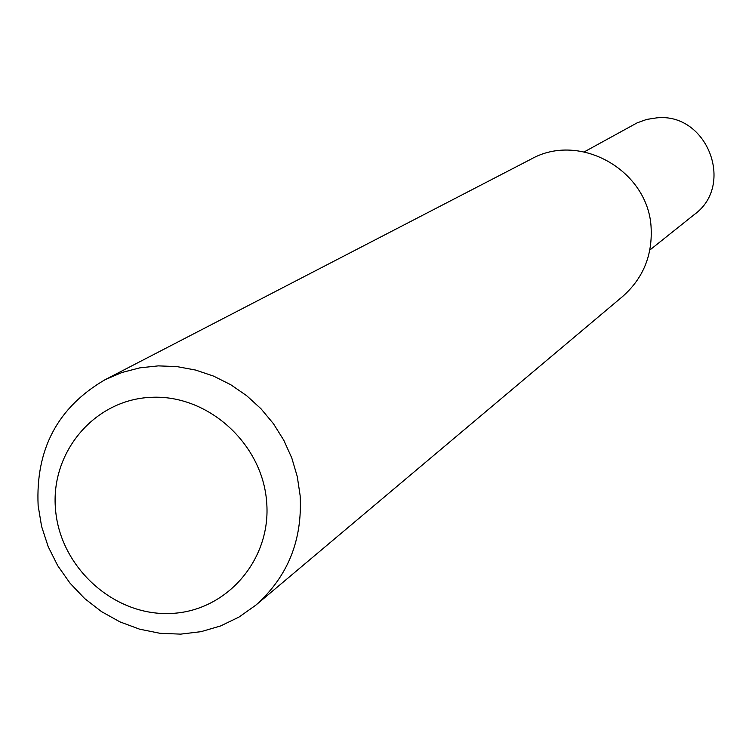 <?xml version="1.0" encoding="UTF-8"?>
<svg xmlns="http://www.w3.org/2000/svg" width="752" height="752" viewBox="0 0 752 752"><rect width="100%" height="100%" fill="white"/><g stroke="black" fill="none" stroke-linecap="round" stroke-linejoin="round"><path stroke-width="1.13" d="M649.831 250.04L694.369 214.499C735.324 185.058 707.115 112.415 656.722 117.867L646.711 119.418L637.188 122.83L584.285 151.857M266.631 501.781C262.345 443.511 207.853 394.33 151.227 397.329C94.508 399.462 50.017 452.366 55.554 509.753C60.254 567.177 113.364 615.625 169.595 613.491C225.891 612.213 271.763 560.033 266.631 501.781M300.142 495.634L297.275 476.58L291.795 457.996L283.805 440.268L273.474 423.752L261.019 408.797L246.684 395.702L230.779 384.742L213.634 376.132L195.586 370.05L177.011 366.609L158.305 365.876L139.834 367.85L121.965 372.494L105.073 379.704C57.801 407.217 35.485 449.188 38.136 505.598L41.604 526.456L48.194 546.666L57.744 565.72L70.021 583.176L84.713 598.592L101.492 611.592L119.925 621.876L139.581 629.17L159.988 633.297L180.64 634.133L201.028 631.671L220.646 625.937L239.014 617.063L255.671 605.275C287.725 576.859 302.548 540.312 300.142 495.634M255.671 605.275L622.675 296.438C642.81 278.607 652.304 256.009 651.157 228.636C649.277 171.014 580.168 131.29 531.025 159.151L105.073 379.704"/></g></svg>
